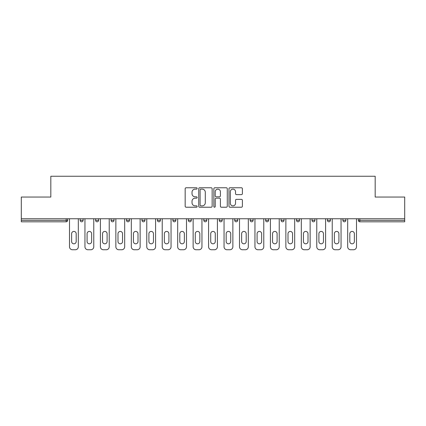 <?xml version="1.0" encoding="UTF-8"?>
<svg xmlns="http://www.w3.org/2000/svg" width="426" height="426" viewBox="0 0 426 426"><rect width="100%" height="100%" fill="white"/><g stroke="black" fill="none" stroke-linecap="round" stroke-linejoin="round"><path stroke-width="0.64" d="M197.147 188.452A0.682 0.682 0 0 0 196.471 187.77L186.135 187.77A0.974 0.974 0 0 0 185.166 188.745L185.166 206.248A0.974 0.974 0 0 0 186.135 207.222L196.471 207.222A0.682 0.682 0 0 0 197.147 206.541A0.682 0.682 0 0 0 196.471 205.859L195.129 205.859A3.11 3.11 0 0 1 192.019 202.749L192.019 201.29A3.11 3.11 0 0 1 195.129 198.175L196.471 198.175A0.682 0.682 0 0 0 197.147 197.494A0.682 0.682 0 0 0 196.471 196.817L195.129 196.817A3.11 3.11 0 0 1 192.019 193.702L192.019 192.243A3.11 3.11 0 0 1 195.129 189.133L196.471 189.133A0.682 0.682 0 0 0 197.147 188.452M241.42 194.629A0.974 0.974 0 0 0 242.394 193.654L242.394 188.745A0.974 0.974 0 0 0 241.42 187.77L229.944 187.77A0.974 0.974 0 0 0 228.97 188.745L228.97 206.248A0.974 0.974 0 0 0 229.944 207.222L241.42 207.222A0.974 0.974 0 0 0 242.394 206.248L242.394 200.316A0.974 0.974 0 0 0 241.42 199.341L236.51 199.341A0.974 0.974 0 0 0 235.535 200.316L235.535 203.255A2.604 2.604 0 0 1 232.937 205.859A2.604 2.604 0 0 1 230.333 203.255L230.333 191.732A2.604 2.604 0 0 1 232.937 189.133A2.604 2.604 0 0 1 235.535 191.732L235.535 193.654A0.974 0.974 0 0 0 236.51 194.629L241.42 194.629M21.3 218.746L21.3 197.052L50.822 197.052L50.822 176.247L375.178 176.247L375.178 197.052L404.7 197.052L404.7 218.746L21.3 218.746L21.3 220.333L66.179 220.333L66.179 218.746M212.148 188.745A0.974 0.974 0 0 0 211.179 187.77L199.703 187.77A0.974 0.974 0 0 0 198.729 188.745L198.729 206.248A0.974 0.974 0 0 0 199.703 207.222L211.179 207.222A0.974 0.974 0 0 0 212.148 206.248L212.148 188.745M214.821 187.77L226.297 187.77A0.974 0.974 0 0 1 227.271 188.745L227.271 206.248A0.974 0.974 0 0 1 226.297 207.222L221.387 207.222A0.974 0.974 0 0 1 220.412 206.248L220.412 199.15A0.974 0.974 0 0 0 219.443 198.175L216.184 198.175A0.974 0.974 0 0 0 215.21 199.15L215.21 206.541A0.682 0.682 0 0 1 214.534 207.222A0.682 0.682 0 0 1 213.852 206.541L213.852 188.745A0.974 0.974 0 0 1 214.821 187.77M66.179 221.818A1.486 1.486 0 0 0 67.665 220.333L66.179 220.333L66.179 221.818A1.486 1.486 0 0 0 67.665 220.333L67.665 218.746L67.665 220.333A1.486 1.486 0 0 1 66.179 221.818L21.3 221.818L21.3 220.333M404.7 218.746L404.7 221.818L359.821 221.818A1.486 1.486 0 0 1 358.335 220.333L358.335 218.746M80.147 218.746L80.147 220.333L80.147 218.746M81.632 221.818A1.486 1.486 0 0 1 80.147 220.333A1.486 1.486 0 0 0 81.632 221.818A1.486 1.486 0 0 0 83.118 220.333L83.118 218.746L83.118 220.333A1.486 1.486 0 0 1 81.632 221.818A1.486 1.486 0 0 1 80.147 220.333L83.118 220.333A1.486 1.486 0 0 1 81.632 221.818M95.6 218.746L95.6 220.333L95.6 218.746M98.576 218.746L98.576 220.333L98.576 218.746M111.058 218.746L111.058 220.333L111.058 218.746M114.03 218.746L114.03 220.333A1.486 1.486 0 0 1 112.544 221.818A1.486 1.486 0 0 1 111.058 220.333A1.486 1.486 0 0 0 112.544 221.818A1.486 1.486 0 0 0 114.03 220.333A1.486 1.486 0 0 1 112.544 221.818A1.486 1.486 0 0 1 111.058 220.333L114.03 220.333M126.511 218.746L126.511 220.333L126.511 218.746M129.483 218.746L129.483 220.333L129.483 218.746M141.965 218.746L141.965 220.333L141.965 218.746M144.941 218.746L144.941 220.333L144.941 218.746M160.394 218.746L160.394 220.333L157.423 220.333A1.486 1.486 0 0 0 158.909 221.818A1.486 1.486 0 0 1 157.423 220.333L157.423 218.746M172.876 218.746L172.876 220.333L172.876 218.746M175.847 218.746L175.847 220.333L175.847 218.746M188.329 218.746L188.329 220.333L188.329 218.746M191.306 218.746L191.306 220.333L191.306 218.746M203.788 218.746L203.788 220.333L203.788 218.746M206.759 218.746L206.759 220.333A1.486 1.486 0 0 1 205.273 221.818A1.486 1.486 0 0 1 203.788 220.333A1.486 1.486 0 0 0 205.273 221.818A1.486 1.486 0 0 1 203.788 220.333L206.759 220.333A1.486 1.486 0 0 1 205.273 221.818M219.241 218.746L219.241 220.333L219.241 218.746M222.212 218.746L222.212 220.333L222.212 218.746M234.694 218.746L234.694 220.333L234.694 218.746M237.671 218.746L237.671 220.333A1.486 1.486 0 0 1 236.18 221.818A1.486 1.486 0 0 1 234.694 220.333L237.671 220.333A1.486 1.486 0 0 1 236.18 221.818A1.486 1.486 0 0 0 237.671 220.333M250.153 218.746L250.153 220.333L250.153 218.746M253.124 218.746L253.124 220.333L253.124 218.746M265.606 218.746L265.606 220.333L265.606 218.746M268.577 218.746L268.577 220.333L268.577 218.746M284.035 218.746L284.035 220.333A1.486 1.486 0 0 1 282.544 221.818A1.486 1.486 0 0 1 281.059 220.333L281.059 218.746M299.489 218.746L299.489 220.333A1.486 1.486 0 0 1 298.003 221.818A1.486 1.486 0 0 1 296.517 220.333L296.517 218.746M314.942 218.746L314.942 220.333A1.486 1.486 0 0 1 313.456 221.818A1.486 1.486 0 0 1 311.97 220.333L311.97 218.746M330.4 218.746L330.4 220.333A1.486 1.486 0 0 1 328.909 221.818A1.486 1.486 0 0 1 327.424 220.333L327.424 218.746M344.368 221.818A1.486 1.486 0 0 0 345.853 220.333L345.853 218.746L345.853 220.333A1.486 1.486 0 0 1 344.368 221.818A1.486 1.486 0 0 1 342.882 220.333L342.882 218.746M97.091 221.818A1.486 1.486 0 0 1 95.6 220.333A1.486 1.486 0 0 0 97.091 221.818A1.486 1.486 0 0 0 98.576 220.333A1.486 1.486 0 0 1 97.091 221.818A1.486 1.486 0 0 1 95.6 220.333L98.576 220.333A1.486 1.486 0 0 1 97.091 221.818M127.997 221.818A1.486 1.486 0 0 1 126.511 220.333A1.486 1.486 0 0 0 127.997 221.818A1.486 1.486 0 0 0 129.483 220.333A1.486 1.486 0 0 1 127.997 221.818A1.486 1.486 0 0 1 126.511 220.333L129.483 220.333A1.486 1.486 0 0 1 127.997 221.818M143.455 221.818A1.486 1.486 0 0 1 141.965 220.333A1.486 1.486 0 0 0 143.455 221.818A1.486 1.486 0 0 0 144.941 220.333A1.486 1.486 0 0 1 143.455 221.818A1.486 1.486 0 0 1 141.965 220.333L144.941 220.333A1.486 1.486 0 0 1 143.455 221.818M158.909 221.818A1.486 1.486 0 0 0 160.394 220.333A1.486 1.486 0 0 1 158.909 221.818A1.486 1.486 0 0 1 157.423 220.333M174.362 221.818A1.486 1.486 0 0 1 172.876 220.333A1.486 1.486 0 0 0 174.362 221.818A1.486 1.486 0 0 0 175.847 220.333A1.486 1.486 0 0 1 174.362 221.818A1.486 1.486 0 0 1 172.876 220.333L175.847 220.333A1.486 1.486 0 0 1 174.362 221.818M189.82 221.818A1.486 1.486 0 0 1 188.329 220.333L191.306 220.333A1.486 1.486 0 0 1 189.82 221.818A1.486 1.486 0 0 0 191.306 220.333M220.727 221.818A1.486 1.486 0 0 1 219.241 220.333A1.486 1.486 0 0 0 220.727 221.818A1.486 1.486 0 0 0 222.212 220.333A1.486 1.486 0 0 1 220.727 221.818A1.486 1.486 0 0 1 219.241 220.333L222.212 220.333A1.486 1.486 0 0 1 220.727 221.818M251.638 221.818A1.486 1.486 0 0 1 250.153 220.333L253.124 220.333A1.486 1.486 0 0 1 251.638 221.818A1.486 1.486 0 0 0 253.124 220.333M267.091 221.818A1.486 1.486 0 0 1 265.606 220.333A1.486 1.486 0 0 0 267.091 221.818A1.486 1.486 0 0 0 268.577 220.333A1.486 1.486 0 0 1 267.091 221.818A1.486 1.486 0 0 1 265.606 220.333L268.577 220.333A1.486 1.486 0 0 1 267.091 221.818M200.774 189.133A0.682 0.682 0 0 0 200.092 189.815L200.092 205.178A0.682 0.682 0 0 0 200.774 205.859L202.18 205.859A3.11 3.11 0 0 0 205.295 202.749L205.295 192.243A3.11 3.11 0 0 0 202.18 189.133L200.774 189.133M220.412 191.78A2.604 2.604 0 0 0 217.814 189.181A2.604 2.604 0 0 0 215.21 191.78L215.21 195.843A0.974 0.974 0 0 0 216.184 196.817L219.443 196.817A0.974 0.974 0 0 0 220.412 195.843L220.412 191.78M76.185 233.704A2.279 2.279 0 0 0 73.906 231.424A2.279 2.279 0 0 0 71.627 233.704A2.279 2.279 0 0 1 73.906 231.424A2.279 2.279 0 0 1 76.185 233.704L76.185 241.531A2.279 2.279 0 0 1 73.906 243.81A2.279 2.279 0 0 1 71.627 241.531A2.279 2.279 0 0 0 73.906 243.81A2.279 2.279 0 0 0 76.185 241.531M69.497 218.746L69.497 246.782L69.497 218.746M72.468 249.753L75.343 249.753L72.468 249.753A2.971 2.971 0 0 1 69.497 246.782M78.315 218.746L78.315 246.782L78.315 218.746M71.627 241.531L71.627 233.704M75.343 249.753A2.971 2.971 0 0 0 78.315 246.782M91.638 233.704A2.279 2.279 0 0 0 89.359 231.424A2.279 2.279 0 0 0 87.08 233.704A2.279 2.279 0 0 1 89.359 231.424A2.279 2.279 0 0 1 91.638 233.704L91.638 241.531A2.279 2.279 0 0 1 89.359 243.81A2.279 2.279 0 0 1 87.08 241.531A2.279 2.279 0 0 0 89.359 243.81A2.279 2.279 0 0 0 91.638 241.531M84.95 218.746L84.95 246.782L84.95 218.746M87.926 249.753L90.797 249.753L87.926 249.753A2.971 2.971 0 0 1 84.95 246.782M93.768 218.746L93.768 246.782L93.768 218.746M107.096 233.704A2.279 2.279 0 0 0 104.817 231.424A2.279 2.279 0 0 0 102.538 233.704A2.279 2.279 0 0 1 104.817 231.424A2.279 2.279 0 0 1 107.096 233.704L107.096 241.531A2.279 2.279 0 0 1 104.817 243.81A2.279 2.279 0 0 1 102.538 241.531A2.279 2.279 0 0 0 104.817 243.81A2.279 2.279 0 0 0 107.096 241.531M100.408 218.746L100.408 246.782L100.408 218.746M103.38 249.753L106.25 249.753L103.38 249.753A2.971 2.971 0 0 1 100.408 246.782M109.226 218.746L109.226 246.782L109.226 218.746M122.55 233.704A2.279 2.279 0 0 0 120.27 231.424A2.279 2.279 0 0 0 117.991 233.704A2.279 2.279 0 0 1 120.27 231.424A2.279 2.279 0 0 1 122.55 233.704L122.55 241.531A2.279 2.279 0 0 1 120.27 243.81A2.279 2.279 0 0 1 117.991 241.531A2.279 2.279 0 0 0 120.27 243.81A2.279 2.279 0 0 0 122.55 241.531M115.861 218.746L115.861 246.782L115.861 218.746M118.833 249.753L121.708 249.753L118.833 249.753A2.971 2.971 0 0 1 115.861 246.782M124.68 218.746L124.68 246.782L124.68 218.746M138.003 233.704A2.279 2.279 0 0 0 135.724 231.424A2.279 2.279 0 0 0 133.444 233.704A2.279 2.279 0 0 1 135.724 231.424A2.279 2.279 0 0 1 138.003 233.704L138.003 241.531A2.279 2.279 0 0 1 135.724 243.81A2.279 2.279 0 0 1 133.444 241.531A2.279 2.279 0 0 0 135.724 243.81A2.279 2.279 0 0 0 138.003 241.531M131.314 218.746L131.314 246.782L131.314 218.746M134.291 249.753L137.161 249.753L134.291 249.753A2.971 2.971 0 0 1 131.314 246.782M140.133 218.746L140.133 246.782L140.133 218.746M153.461 233.704A2.279 2.279 0 0 0 151.182 231.424A2.279 2.279 0 0 0 148.903 233.704A2.279 2.279 0 0 1 151.182 231.424A2.279 2.279 0 0 1 153.461 233.704L153.461 241.531A2.279 2.279 0 0 1 151.182 243.81A2.279 2.279 0 0 1 148.903 241.531A2.279 2.279 0 0 0 151.182 243.81A2.279 2.279 0 0 0 153.461 241.531M146.773 218.746L146.773 246.782L146.773 218.746M149.744 249.753L152.614 249.753L149.744 249.753A2.971 2.971 0 0 1 146.773 246.782M155.591 218.746L155.591 246.782L155.591 218.746M87.08 241.531L87.08 233.704M90.797 249.753A2.971 2.971 0 0 0 93.768 246.782M102.538 241.531L102.538 233.704M106.25 249.753A2.971 2.971 0 0 0 109.226 246.782M117.991 241.531L117.991 233.704M121.708 249.753A2.971 2.971 0 0 0 124.68 246.782M133.444 241.531L133.444 233.704M137.161 249.753A2.971 2.971 0 0 0 140.133 246.782M148.903 241.531L148.903 233.704M152.614 249.753A2.971 2.971 0 0 0 155.591 246.782M168.914 233.704A2.279 2.279 0 0 0 166.635 231.424A2.279 2.279 0 0 0 164.356 233.704A2.279 2.279 0 0 1 166.635 231.424A2.279 2.279 0 0 1 168.914 233.704L168.914 241.531A2.279 2.279 0 0 1 166.635 243.81A2.279 2.279 0 0 1 164.356 241.531A2.279 2.279 0 0 0 166.635 243.81A2.279 2.279 0 0 0 168.914 241.531M162.226 218.746L162.226 246.782L162.226 218.746M165.197 249.753L168.073 249.753L165.197 249.753A2.971 2.971 0 0 1 162.226 246.782M171.044 218.746L171.044 246.782L171.044 218.746M164.356 241.531L164.356 233.704M168.073 249.753A2.971 2.971 0 0 0 171.044 246.782M184.367 233.704A2.279 2.279 0 0 0 182.088 231.424A2.279 2.279 0 0 0 179.809 233.704A2.279 2.279 0 0 1 182.088 231.424A2.279 2.279 0 0 1 184.367 233.704L184.367 241.531A2.279 2.279 0 0 1 182.088 243.81A2.279 2.279 0 0 1 179.809 241.531A2.279 2.279 0 0 0 182.088 243.81A2.279 2.279 0 0 0 184.367 241.531M177.679 218.746L177.679 246.782L177.679 218.746M180.656 249.753L183.526 249.753L180.656 249.753A2.971 2.971 0 0 1 177.679 246.782M186.497 218.746L186.497 246.782L186.497 218.746M179.809 241.531L179.809 233.704M183.526 249.753A2.971 2.971 0 0 0 186.497 246.782M199.826 233.704A2.279 2.279 0 0 0 197.547 231.424A2.279 2.279 0 0 0 195.268 233.704A2.279 2.279 0 0 1 197.547 231.424A2.279 2.279 0 0 1 199.826 233.704L199.826 241.531A2.279 2.279 0 0 1 197.547 243.81A2.279 2.279 0 0 1 195.268 241.531A2.279 2.279 0 0 0 197.547 243.81A2.279 2.279 0 0 0 199.826 241.531M193.138 218.746L193.138 246.782L193.138 218.746M196.109 249.753L198.979 249.753L196.109 249.753A2.971 2.971 0 0 1 193.138 246.782M201.956 218.746L201.956 246.782L201.956 218.746M195.268 241.531L195.268 233.704M198.979 249.753A2.971 2.971 0 0 0 201.956 246.782M215.279 233.704A2.279 2.279 0 0 0 213 231.424A2.279 2.279 0 0 0 210.721 233.704A2.279 2.279 0 0 1 213 231.424A2.279 2.279 0 0 1 215.279 233.704L215.279 241.531A2.279 2.279 0 0 1 213 243.81A2.279 2.279 0 0 1 210.721 241.531A2.279 2.279 0 0 0 213 243.81A2.279 2.279 0 0 0 215.279 241.531M208.591 218.746L208.591 246.782L208.591 218.746M211.562 249.753L214.438 249.753L211.562 249.753A2.971 2.971 0 0 1 208.591 246.782M217.409 218.746L217.409 246.782L217.409 218.746M210.721 241.531L210.721 233.704M214.438 249.753A2.971 2.971 0 0 0 217.409 246.782M230.732 233.704A2.279 2.279 0 0 0 228.453 231.424A2.279 2.279 0 0 0 226.174 233.704A2.279 2.279 0 0 1 228.453 231.424A2.279 2.279 0 0 1 230.732 233.704L230.732 241.531A2.279 2.279 0 0 1 228.453 243.81A2.279 2.279 0 0 1 226.174 241.531A2.279 2.279 0 0 0 228.453 243.81A2.279 2.279 0 0 0 230.732 241.531M224.044 218.746L224.044 246.782L224.044 218.746M227.021 249.753L229.891 249.753L227.021 249.753A2.971 2.971 0 0 1 224.044 246.782M232.862 218.746L232.862 246.782L232.862 218.746M226.174 241.531L226.174 233.704M229.891 249.753A2.971 2.971 0 0 0 232.862 246.782M246.191 233.704A2.279 2.279 0 0 0 243.912 231.424A2.279 2.279 0 0 0 241.633 233.704A2.279 2.279 0 0 1 243.912 231.424A2.279 2.279 0 0 1 246.191 233.704L246.191 241.531A2.279 2.279 0 0 1 243.912 243.81A2.279 2.279 0 0 1 241.633 241.531A2.279 2.279 0 0 0 243.912 243.81A2.279 2.279 0 0 0 246.191 241.531M239.503 218.746L239.503 246.782L239.503 218.746M242.474 249.753L245.344 249.753L242.474 249.753A2.971 2.971 0 0 1 239.503 246.782M248.321 218.746L248.321 246.782L248.321 218.746M241.633 241.531L241.633 233.704M245.344 249.753A2.971 2.971 0 0 0 248.321 246.782M261.644 233.704A2.279 2.279 0 0 0 259.365 231.424A2.279 2.279 0 0 0 257.086 233.704A2.279 2.279 0 0 1 259.365 231.424A2.279 2.279 0 0 1 261.644 233.704L261.644 241.531A2.279 2.279 0 0 1 259.365 243.81A2.279 2.279 0 0 1 257.086 241.531A2.279 2.279 0 0 0 259.365 243.81A2.279 2.279 0 0 0 261.644 241.531M254.956 218.746L254.956 246.782L254.956 218.746M257.927 249.753L260.803 249.753L257.927 249.753A2.971 2.971 0 0 1 254.956 246.782M263.774 218.746L263.774 246.782L263.774 218.746M257.086 241.531L257.086 233.704M260.803 249.753A2.971 2.971 0 0 0 263.774 246.782M277.097 233.704A2.279 2.279 0 0 0 274.818 231.424A2.279 2.279 0 0 0 272.539 233.704A2.279 2.279 0 0 1 274.818 231.424A2.279 2.279 0 0 1 277.097 233.704L277.097 241.531A2.279 2.279 0 0 1 274.818 243.81A2.279 2.279 0 0 1 272.539 241.531A2.279 2.279 0 0 0 274.818 243.81A2.279 2.279 0 0 0 277.097 241.531M270.409 218.746L270.409 246.782L270.409 218.746M273.385 249.753L276.256 249.753L273.385 249.753A2.971 2.971 0 0 1 270.409 246.782M279.227 218.746L279.227 246.782L279.227 218.746M272.539 241.531L272.539 233.704M276.256 249.753A2.971 2.971 0 0 0 279.227 246.782M292.555 233.704A2.279 2.279 0 0 0 290.276 231.424A2.279 2.279 0 0 0 287.997 233.704A2.279 2.279 0 0 1 290.276 231.424A2.279 2.279 0 0 1 292.555 233.704L292.555 241.531A2.279 2.279 0 0 1 290.276 243.81A2.279 2.279 0 0 1 287.997 241.531A2.279 2.279 0 0 0 290.276 243.81A2.279 2.279 0 0 0 292.555 241.531M285.867 218.746L285.867 246.782L285.867 218.746M288.839 249.753L291.709 249.753L288.839 249.753A2.971 2.971 0 0 1 285.867 246.782M294.685 218.746L294.685 246.782L294.685 218.746M287.997 241.531L287.997 233.704M291.709 249.753A2.971 2.971 0 0 0 294.685 246.782M308.009 233.704A2.279 2.279 0 0 0 305.73 231.424A2.279 2.279 0 0 0 303.45 233.704A2.279 2.279 0 0 1 305.73 231.424A2.279 2.279 0 0 1 308.009 233.704L308.009 241.531A2.279 2.279 0 0 1 305.73 243.81A2.279 2.279 0 0 1 303.45 241.531A2.279 2.279 0 0 0 305.73 243.81A2.279 2.279 0 0 0 308.009 241.531M301.32 218.746L301.32 246.782L301.32 218.746M304.292 249.753L307.167 249.753L304.292 249.753A2.971 2.971 0 0 1 301.32 246.782M310.139 218.746L310.139 246.782L310.139 218.746M303.45 241.531L303.45 233.704M307.167 249.753A2.971 2.971 0 0 0 310.139 246.782M323.462 233.704A2.279 2.279 0 0 0 321.183 231.424A2.279 2.279 0 0 0 318.904 233.704A2.279 2.279 0 0 1 321.183 231.424A2.279 2.279 0 0 1 323.462 233.704L323.462 241.531A2.279 2.279 0 0 1 321.183 243.81A2.279 2.279 0 0 1 318.904 241.531A2.279 2.279 0 0 0 321.183 243.81A2.279 2.279 0 0 0 323.462 241.531M316.774 218.746L316.774 246.782L316.774 218.746M319.75 249.753L322.62 249.753L319.75 249.753A2.971 2.971 0 0 1 316.774 246.782M325.592 218.746L325.592 246.782L325.592 218.746M318.904 241.531L318.904 233.704M322.62 249.753A2.971 2.971 0 0 0 325.592 246.782M338.92 233.704A2.279 2.279 0 0 0 336.641 231.424A2.279 2.279 0 0 0 334.362 233.704A2.279 2.279 0 0 1 336.641 231.424A2.279 2.279 0 0 1 338.92 233.704L338.92 241.531A2.279 2.279 0 0 1 336.641 243.81A2.279 2.279 0 0 1 334.362 241.531A2.279 2.279 0 0 0 336.641 243.81A2.279 2.279 0 0 0 338.92 241.531M332.232 218.746L332.232 246.782L332.232 218.746M335.203 249.753L338.074 249.753L335.203 249.753A2.971 2.971 0 0 1 332.232 246.782M341.05 218.746L341.05 246.782L341.05 218.746M334.362 241.531L334.362 233.704M338.074 249.753A2.971 2.971 0 0 0 341.05 246.782M354.373 233.704A2.279 2.279 0 0 0 352.094 231.424A2.279 2.279 0 0 0 349.815 233.704A2.279 2.279 0 0 1 352.094 231.424A2.279 2.279 0 0 1 354.373 233.704L354.373 241.531A2.279 2.279 0 0 1 352.094 243.81A2.279 2.279 0 0 1 349.815 241.531A2.279 2.279 0 0 0 352.094 243.81A2.279 2.279 0 0 0 354.373 241.531M347.685 218.746L347.685 246.782L347.685 218.746M350.657 249.753L353.532 249.753L350.657 249.753A2.971 2.971 0 0 1 347.685 246.782M356.503 218.746L356.503 246.782L356.503 218.746M349.815 241.531L349.815 233.704M353.532 249.753A2.971 2.971 0 0 0 356.503 246.782M359.821 218.746L359.821 220.333L404.7 220.333M358.335 220.333L359.821 220.333L359.821 221.818M282.544 221.818A1.486 1.486 0 0 0 284.035 220.333L281.059 220.333M298.003 221.818A1.486 1.486 0 0 0 299.489 220.333L296.517 220.333M313.456 221.818A1.486 1.486 0 0 0 314.942 220.333L311.97 220.333M328.909 221.818A1.486 1.486 0 0 0 330.4 220.333L327.424 220.333M345.853 220.333L342.882 220.333"/></g></svg>
